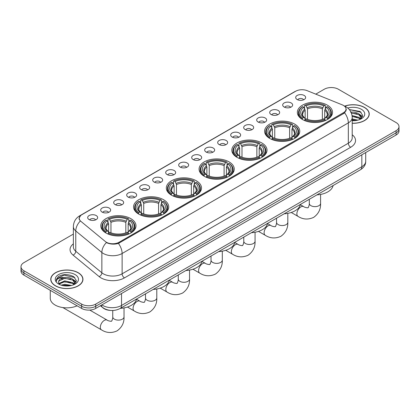 <?xml version="1.0" encoding="UTF-8"?>
<svg xmlns="http://www.w3.org/2000/svg" width="420" height="420" viewBox="0 0 420 420"><rect width="100%" height="100%" fill="white"/><g stroke="black" fill="none" stroke-linecap="round" stroke-linejoin="round"><path stroke-width="0.63" d="M196.345 180.81A17.588 10.154 0 0 0 177.177 178.61A17.588 10.154 0 0 0 166.32 187.992A17.588 10.154 0 0 0 171.47 195.169A17.588 10.154 0 0 0 190.638 197.374A17.588 10.154 0 0 0 201.495 187.992A17.588 10.154 0 0 0 196.345 180.81M294.619 124.073A17.588 10.154 0 0 0 275.452 121.868A17.588 10.154 0 0 0 264.595 131.25A17.588 10.154 0 0 0 269.745 138.432A17.588 10.154 0 0 0 288.913 140.632A17.588 10.154 0 0 0 299.77 131.25A17.588 10.154 0 0 0 294.619 124.073M261.859 142.984A17.588 10.154 0 0 0 242.692 140.784A17.588 10.154 0 0 0 231.835 150.166A17.588 10.154 0 0 0 236.985 157.343A17.588 10.154 0 0 0 256.153 159.547A17.588 10.154 0 0 0 267.01 150.166A17.588 10.154 0 0 0 261.859 142.984M229.1 161.9A17.588 10.154 0 0 0 209.932 159.695A17.588 10.154 0 0 0 199.075 169.076A17.588 10.154 0 0 0 204.225 176.258A17.588 10.154 0 0 0 223.393 178.458A17.588 10.154 0 0 0 234.255 169.076A17.588 10.154 0 0 0 229.1 161.9M163.585 199.721A17.588 10.154 0 0 0 144.417 197.521A17.588 10.154 0 0 0 133.56 206.903A17.588 10.154 0 0 0 138.71 214.084A17.588 10.154 0 0 0 157.878 216.284A17.588 10.154 0 0 0 168.735 206.903A17.588 10.154 0 0 0 163.585 199.721M130.825 218.636A17.588 10.154 0 0 0 111.657 216.436A17.588 10.154 0 0 0 100.8 225.818A17.588 10.154 0 0 0 105.95 232.995A17.588 10.154 0 0 0 125.118 235.2A17.588 10.154 0 0 0 135.98 225.818A17.588 10.154 0 0 0 130.825 218.636M327.374 105.158A17.588 10.154 0 0 0 308.207 102.958A17.588 10.154 0 0 0 297.35 112.34A17.588 10.154 0 0 0 302.5 119.522A17.588 10.154 0 0 0 321.668 121.721A17.588 10.154 0 0 0 332.53 112.34A17.588 10.154 0 0 0 327.374 105.158M284.151 107.027A4.977 2.872 180 0 1 283.164 106.218A4.977 2.872 180 0 1 284.812 102.643A4.977 2.872 180 0 1 291.191 102.963A4.977 2.872 180 0 1 292.178 106.218A4.977 2.872 180 0 1 284.151 107.027M290.588 107.326A2.987 1.722 0 0 0 289.784 106.486A2.987 1.722 0 0 0 286.839 106.05A2.987 1.722 0 0 0 284.76 107.326M271.152 114.534A4.977 2.872 180 0 1 270.165 113.72A4.977 2.872 180 0 1 271.814 110.15A4.977 2.872 180 0 1 278.192 110.471A4.977 2.872 180 0 1 279.179 113.72A4.977 2.872 180 0 1 271.152 114.534M277.583 114.833A2.987 1.722 0 0 0 276.785 113.993A2.987 1.722 0 0 0 273.84 113.558A2.987 1.722 0 0 0 271.756 114.833M258.153 122.042A4.977 2.872 180 0 1 257.166 121.228A4.977 2.872 180 0 1 258.815 117.653A4.977 2.872 180 0 1 265.193 117.973A4.977 2.872 180 0 1 266.18 121.228A4.977 2.872 180 0 1 258.153 122.042M264.584 122.336A2.987 1.722 0 0 0 263.786 121.495A2.987 1.722 0 0 0 260.841 121.06A2.987 1.722 0 0 0 258.757 122.336M245.154 129.544A4.977 2.872 180 0 1 244.162 128.73A4.977 2.872 180 0 1 245.81 125.16A4.977 2.872 180 0 1 252.189 125.48A4.977 2.872 180 0 1 253.181 128.73A4.977 2.872 180 0 1 245.154 129.544M251.585 129.843A2.987 1.722 0 0 0 250.782 129.003A2.987 1.722 0 0 0 247.842 128.567A2.987 1.722 0 0 0 245.758 129.843M232.15 137.051A4.977 2.872 180 0 1 231.163 136.238A4.977 2.872 180 0 1 232.811 132.667A4.977 2.872 180 0 1 239.19 132.988A4.977 2.872 180 0 1 240.177 136.238A4.977 2.872 180 0 1 232.15 137.051M238.586 137.351A2.987 1.722 0 0 0 237.783 136.511A2.987 1.722 0 0 0 234.843 136.07A2.987 1.722 0 0 0 232.759 137.351M219.151 144.553A4.977 2.872 180 0 1 218.164 143.745A4.977 2.872 180 0 1 219.812 140.17A4.977 2.872 180 0 1 226.191 140.49A4.977 2.872 180 0 1 227.178 143.745A4.977 2.872 180 0 1 219.151 144.553M225.587 144.853A2.987 1.722 0 0 0 224.784 144.013A2.987 1.722 0 0 0 221.839 143.577A2.987 1.722 0 0 0 219.76 144.853M206.152 152.061A4.977 2.872 180 0 1 205.165 151.247A4.977 2.872 180 0 1 206.813 147.677A4.977 2.872 180 0 1 213.192 147.998A4.977 2.872 180 0 1 214.179 151.247A4.977 2.872 180 0 1 206.152 152.061M212.583 152.36A2.987 1.722 0 0 0 211.785 151.52A2.987 1.722 0 0 0 208.84 151.084A2.987 1.722 0 0 0 206.756 152.36M193.153 159.569A4.977 2.872 180 0 1 192.166 158.755A4.977 2.872 180 0 1 193.814 155.179A4.977 2.872 180 0 1 200.193 155.505A4.977 2.872 180 0 1 201.18 158.755A4.977 2.872 180 0 1 193.153 159.569M199.584 159.863A2.987 1.722 0 0 0 198.781 159.023A2.987 1.722 0 0 0 195.841 158.587A2.987 1.722 0 0 0 193.757 159.863M180.154 167.071A4.977 2.872 180 0 1 179.161 166.257A4.977 2.872 180 0 1 180.81 162.687A4.977 2.872 180 0 1 187.189 163.007A4.977 2.872 180 0 1 188.181 166.257A4.977 2.872 180 0 1 180.154 167.071M186.585 167.37A2.987 1.722 0 0 0 185.782 166.53A2.987 1.722 0 0 0 182.842 166.094A2.987 1.722 0 0 0 180.758 167.37M167.15 174.578A4.977 2.872 180 0 1 166.162 173.765A4.977 2.872 180 0 1 167.811 170.195A4.977 2.872 180 0 1 174.19 170.515A4.977 2.872 180 0 1 175.177 173.765A4.977 2.872 180 0 1 167.15 174.578M173.586 174.878A2.987 1.722 0 0 0 172.783 174.037A2.987 1.722 0 0 0 169.843 173.597A2.987 1.722 0 0 0 167.759 174.878M154.151 182.086A4.977 2.872 180 0 1 153.163 181.272A4.977 2.872 180 0 1 154.812 177.697A4.977 2.872 180 0 1 161.191 178.017A4.977 2.872 180 0 1 162.178 181.272A4.977 2.872 180 0 1 154.151 182.086M160.587 182.38A2.987 1.722 0 0 0 159.784 181.54A2.987 1.722 0 0 0 156.839 181.104A2.987 1.722 0 0 0 154.76 182.38M141.152 189.588A4.977 2.872 180 0 1 140.165 188.774A4.977 2.872 180 0 1 141.813 185.204A4.977 2.872 180 0 1 148.192 185.525A4.977 2.872 180 0 1 149.179 188.774A4.977 2.872 180 0 1 141.152 189.588M147.583 189.887A2.987 1.722 0 0 0 146.785 189.047A2.987 1.722 0 0 0 143.84 188.612A2.987 1.722 0 0 0 141.755 189.887M128.153 197.096A4.977 2.872 180 0 1 127.166 196.282A4.977 2.872 180 0 1 128.814 192.712A4.977 2.872 180 0 1 135.193 193.032A4.977 2.872 180 0 1 136.18 196.282A4.977 2.872 180 0 1 128.153 197.096M134.584 197.395A2.987 1.722 0 0 0 133.78 196.555A2.987 1.722 0 0 0 130.84 196.114A2.987 1.722 0 0 0 128.756 197.395M115.154 204.598A4.977 2.872 180 0 1 114.161 203.789A4.977 2.872 180 0 1 115.81 200.214A4.977 2.872 180 0 1 122.189 200.534A4.977 2.872 180 0 1 123.181 203.789A4.977 2.872 180 0 1 115.154 204.598M121.585 204.897A2.987 1.722 0 0 0 120.782 204.057A2.987 1.722 0 0 0 117.842 203.621A2.987 1.722 0 0 0 115.757 204.897M102.149 212.105A4.977 2.872 180 0 1 101.162 211.291A4.977 2.872 180 0 1 102.811 207.722A4.977 2.872 180 0 1 109.189 208.042A4.977 2.872 180 0 1 110.177 211.291A4.977 2.872 180 0 1 102.149 212.105M108.586 212.405A2.987 1.722 0 0 0 107.783 211.565A2.987 1.722 0 0 0 104.843 211.129A2.987 1.722 0 0 0 102.758 212.405M89.15 219.613A4.977 2.872 180 0 1 88.163 218.799A4.977 2.872 180 0 1 89.812 215.224A4.977 2.872 180 0 1 96.191 215.549A4.977 2.872 180 0 1 97.177 218.799A4.977 2.872 180 0 1 89.15 219.613M95.587 219.907A2.987 1.722 0 0 0 94.784 219.067A2.987 1.722 0 0 0 91.838 218.631A2.987 1.722 0 0 0 89.759 219.907M297.15 99.524A4.977 2.872 180 0 1 296.163 98.711A4.977 2.872 180 0 1 297.812 95.141A4.977 2.872 180 0 1 304.19 95.461A4.977 2.872 180 0 1 305.177 98.711A4.977 2.872 180 0 1 297.15 99.524M303.587 99.818A2.987 1.722 0 0 0 302.783 98.984A2.987 1.722 0 0 0 299.843 98.543A2.987 1.722 0 0 0 297.759 99.818M342.206 104.837A8.962 5.171 180 0 1 343.403 105.415A8.962 5.171 180 0 1 346.028 109.074A8.962 5.171 180 0 1 343.403 112.733L119.07 242.251A8.962 5.171 180 0 1 105.394 241.558L80.85 221.319A8.962 5.171 180 0 1 79.228 218.353A8.962 5.171 180 0 1 81.853 214.694L295.675 91.245A8.962 5.171 180 0 1 307.151 90.662L342.206 104.837M110.633 310.438A9.954 5.749 180 0 1 103.173 308.002L100.412 305.723M352.217 123.296A16.097 9.293 0 0 0 369.238 114.02A16.097 9.293 0 0 0 364.523 107.447A16.097 9.293 0 0 0 344.694 106.108M78.241 272.732A16.097 9.293 0 0 0 60.701 270.716A16.097 9.293 0 0 0 50.762 279.305A16.097 9.293 0 0 0 55.477 285.873A16.097 9.293 0 0 0 73.017 287.889A16.097 9.293 0 0 0 82.955 279.305A16.097 9.293 0 0 0 78.241 272.732M346.379 109.452L344.626 112.823L343.754 113.458L118.414 243.427C114.665 244.498 110.985 244.367 107.363 243.023L106.397 242.555A11.613 7.77 129.5 0 0 101.861 252.472L75.768 230.958A13.272 7.665 180 0 1 73.369 226.559L73.369 246.881A13.272 7.665 0 0 0 75.768 251.281L101.861 272.795A13.272 7.665 0 0 0 103.346 273.819A13.272 7.665 0 0 0 122.12 273.819L348.332 143.215A13.272 7.665 0 0 0 352.217 137.797L352.217 117.474A13.272 7.665 180 0 1 348.332 122.892A11.613 6.704 -120 0 0 344.626 112.823M73.369 234.087L23.914 262.642A9.954 5.749 0 0 0 21 266.705L21 271.042A9.954 5.749 0 0 0 23.914 275.105L81.643 308.432L81.643 306.264A9.954 5.749 0 0 0 95.723 306.264L396.086 132.851A9.954 5.749 0 0 0 399 128.788A9.954 5.749 0 0 1 396.086 132.851L95.723 306.264A9.954 5.749 0 0 1 81.643 306.264L23.914 272.937L81.643 306.264L81.643 304.096A9.954 5.749 0 0 0 95.723 304.096L396.086 130.683A9.954 5.749 0 0 0 399 126.62A9.954 5.749 0 0 0 396.086 122.556L338.357 89.229A9.954 5.749 0 0 0 324.277 89.229L315.761 94.143M21 268.873A9.954 5.749 0 0 0 23.914 272.937A9.954 5.749 0 0 1 21 268.873M352.217 134.757A16.595 9.581 180 0 1 350.679 147.278L124.467 277.882A16.595 9.581 180 0 1 100.999 277.882A16.595 9.581 180 0 1 99.141 276.602L73.048 255.087A3.318 2.221 -50.5 0 0 75.768 251.281L75.768 230.958A11.613 7.77 129.5 0 1 80.273 221.072L78.997 218.347L80.635 215.56M21 266.705A9.954 5.749 0 0 0 23.914 270.769L81.643 304.096M81.643 308.432A9.954 5.749 0 0 0 95.723 308.432L396.086 135.02A9.954 5.749 0 0 0 399 130.956L399 126.62M352.217 123.202A15.929 9.198 0 0 0 369.07 114.02A15.929 9.198 0 0 0 364.408 107.515A15.929 9.198 0 0 0 344.836 106.171M352.217 118.96L357.814 120.157M352.217 119.821L356.386 120.461M352.06 115.516L359.006 117.385L360.717 119.012M352.17 116.377L359.006 118.246L360.271 119.311M350.532 112.182C353.714 111.846 356.538 112.434 359.006 113.946L361.436 117.768L361.379 118.398M351.351 112.964L359.006 114.807L361.41 118.198M352.217 120.703A11.613 6.704 0 0 0 361.352 118.76A11.613 6.704 0 0 0 361.352 109.279A11.613 6.704 0 0 0 347.812 108.061M360.407 119.248L362.644 115.322L360.092 111.463L349.293 109.541M349.582 109.893L350.406 109.783L361.116 112.282M351.425 113.148L356.974 113.783M360.533 115.322L362.376 116.865M352.186 116.571L356.974 117.222M360.533 118.766L360.806 118.939M352.217 120.015L356.26 120.477M359.552 114.34L362.486 116.561M359.552 117.784L361.074 118.703M55.592 285.805A15.929 9.198 0 0 0 72.954 287.8A15.929 9.198 0 0 0 82.787 279.305A15.929 9.198 0 0 0 78.12 272.8A15.929 9.198 0 0 0 60.764 270.806A15.929 9.198 0 0 0 50.93 279.305A15.929 9.198 0 0 0 55.592 285.805M50.264 290.315L50.264 298.268A16.595 9.581 0 0 0 55.125 305.046A16.595 9.581 0 0 0 77.096 305.807M61.194 285.159L64.712 284.298L71.531 285.443M62.57 285.537L64.712 285.159L70.098 285.742M58.958 283.474L64.712 280.859L72.723 282.671L74.434 284.298M59.246 283.946L64.712 281.715L72.723 283.531L73.988 284.597M74.125 284.534L76.361 280.607L73.81 276.743C68.355 273.924 63.147 273.893 58.191 276.649L56.28 280.151L56.464 281.279C56.569 278.754 59.162 277.483 64.249 277.468A8.295 4.788 0 0 0 58.564 282.014A8.295 4.788 0 0 0 58.963 283.49L59.955 284.697M64.249 277.468C67.431 277.132 70.255 277.72 72.723 279.227L75.154 283.054L75.096 283.684M58.564 282.109L58.847 281.09L64.712 278.276L72.723 280.088L75.127 283.479M75.07 274.559A11.613 6.704 0 0 0 58.648 274.559A11.613 6.704 0 0 0 58.648 284.046A11.613 6.704 0 0 0 75.07 284.046A11.613 6.704 0 0 0 75.07 274.559M56.28 280.229L56.642 278.812L64.118 275.069L74.834 277.562M61.556 278.985L64.118 278.507L70.691 279.064M74.251 280.607L76.094 282.151M61.556 282.429L64.118 281.951L70.691 282.508M74.251 284.046L74.519 284.225M62.79 285.584L69.977 285.763M73.269 279.625L76.198 281.846M73.269 283.064L74.792 283.983M302.185 119.333L302.657 118.073A15.797 9.119 0 0 1 302.657 106.601L303.744 107.231A14.27 8.237 0 0 0 303.744 117.448L304.815 118.057L305.161 119.338M305.161 118.813L305.161 110.234L303.744 107.231M304.531 108.591L304.531 105.52L305.004 105.247A15.797 9.119 0 0 1 324.875 105.247L323.788 105.877A14.27 8.237 0 0 0 306.091 105.877L307.508 108.88L307.508 119.374M322.371 119.374L322.371 108.88L323.788 105.877M316.921 194.891A18.254 10.537 0 0 0 333.081 185.561M304.531 120.246A16.459 9.503 0 0 0 325.348 120.246L324.875 119.427A15.797 9.119 0 0 1 305.004 119.427L304.531 120.524M325.348 120.524L325.348 120.246M302.657 106.601L302.185 106.874A16.459 9.503 0 0 0 298.478 112.88A16.459 9.503 0 0 0 302.185 118.892M324.875 105.247L325.348 105.52L325.348 108.591M305.004 119.427L306.091 118.802A14.27 8.237 0 0 0 323.788 118.802L324.875 119.427M303.744 117.448L302.657 118.073M306.091 105.877L305.004 105.247M304.815 109.079A12.763 7.371 0 0 0 304.815 118.057L304.878 118.099C303.062 116.345 302.327 115.154 302.663 114.523A12.28 7.088 0 0 1 305.161 110.234M327.695 118.892A16.459 9.503 0 0 0 331.401 112.88A16.459 9.503 0 0 0 327.695 106.874L327.222 106.601A15.797 9.119 0 0 1 327.222 118.073L327.695 119.333M327.222 118.073L326.135 117.448A14.27 8.237 0 0 0 326.135 107.231L327.222 106.601M326.135 107.231L324.718 110.234L324.718 118.813L325.064 118.057L326.135 117.448M324.718 110.234A12.28 7.088 0 0 1 327.217 114.523C327.553 115.159 326.812 116.345 325.001 118.099L325.064 118.057A12.763 7.371 0 0 0 325.064 109.079M324.718 119.338L324.718 118.813M269.43 138.243L269.897 136.988A15.797 9.119 0 0 1 269.897 125.517L270.984 126.142A14.27 8.237 0 0 0 270.984 136.358L272.06 136.972L272.407 138.248M272.407 137.728L272.407 129.15L270.984 126.142M271.777 127.502L271.777 124.43L272.244 124.163A15.797 9.119 0 0 1 292.115 124.163L291.029 124.787A14.27 8.237 0 0 0 273.331 124.787L274.754 127.796L274.754 138.285M289.611 138.285L289.611 127.796L291.029 124.787M284.161 213.801A18.254 10.537 0 0 0 300.326 204.472M271.777 139.156A16.459 9.503 0 0 0 292.588 139.156L292.115 138.343A15.797 9.119 0 0 1 272.244 138.343L271.777 139.44M292.588 139.44L292.588 139.156M269.897 125.517L269.43 125.785A16.459 9.503 0 0 0 265.718 131.796A16.459 9.503 0 0 0 269.43 137.802M292.115 124.163L292.588 124.43L292.588 127.502M272.244 138.343L273.331 137.713A14.27 8.237 0 0 0 291.029 137.713L292.115 138.343M270.984 136.358L269.897 136.988M273.331 124.787L272.244 124.163M272.06 127.99A12.763 7.371 0 0 0 272.06 136.972L272.118 137.009C270.307 135.256 269.567 134.064 269.903 133.439A12.28 7.088 0 0 1 272.407 129.15M294.935 137.802A16.459 9.503 0 0 0 298.641 131.796A16.459 9.503 0 0 0 294.935 125.785L294.462 125.517A15.797 9.119 0 0 1 294.462 136.988L294.935 138.243M294.462 136.988L293.375 136.358A14.27 8.237 0 0 0 293.375 126.142L294.462 125.517M293.375 126.142L291.958 129.15L291.958 137.728L292.304 136.972L293.375 136.358M291.958 129.15A12.28 7.088 0 0 1 294.462 133.439C294.793 134.069 294.053 135.261 292.241 137.009L292.304 136.972A12.763 7.371 0 0 0 292.304 127.99M291.958 138.248L291.958 137.728M236.67 157.159L237.143 155.899A15.797 9.119 0 0 1 237.143 144.428L238.229 145.058A14.27 8.237 0 0 0 238.229 155.274L239.3 155.883L239.647 157.164M239.647 156.639L239.647 148.06L238.229 145.058M239.017 146.417L239.017 143.346L239.489 143.073A15.797 9.119 0 0 1 259.355 143.073L258.274 143.703A14.27 8.237 0 0 0 240.576 143.703L241.994 146.706L241.994 157.201M256.851 157.201L256.851 146.706L258.274 143.703M251.407 232.717A18.254 10.537 0 0 0 267.566 223.382M239.017 158.067A16.459 9.503 0 0 0 259.828 158.067L259.355 157.253A15.797 9.119 0 0 1 239.489 157.253L239.017 158.351M259.828 158.351L259.828 158.067M237.143 144.428L236.67 144.701A16.459 9.503 0 0 0 232.964 150.707A16.459 9.503 0 0 0 236.67 156.713M259.355 143.073L259.828 143.346L259.828 146.417M239.489 157.253L240.576 156.629A14.27 8.237 0 0 0 258.274 156.629L259.355 157.253M238.229 155.274L237.143 155.899M240.576 143.703L239.489 143.073M239.3 146.905A12.763 7.371 0 0 0 239.3 155.883L239.358 155.925C237.547 154.172 236.806 152.98 237.143 152.35A12.28 7.088 0 0 1 239.647 148.06M262.175 156.713A16.459 9.503 0 0 0 265.881 150.707A16.459 9.503 0 0 0 262.175 144.701L261.702 144.428A15.797 9.119 0 0 1 261.702 155.899L262.175 157.159M261.702 155.899L260.615 155.274A14.27 8.237 0 0 0 260.615 145.058L261.702 144.428M260.615 145.058L259.198 148.06L259.198 156.639L259.544 155.883L260.615 155.274M259.198 148.06A12.28 7.088 0 0 1 261.702 152.35C262.038 152.985 261.298 154.172 259.486 155.925L259.544 155.883A12.763 7.371 0 0 0 259.544 146.905M259.198 157.164L259.198 156.639M203.91 176.069L204.383 174.815A15.797 9.119 0 0 1 204.383 163.343L205.469 163.968A14.27 8.237 0 0 0 205.469 174.184L206.54 174.793L206.887 176.075M206.887 175.555L206.887 166.976L205.469 163.968M206.257 165.328L206.257 162.257L206.729 161.989A15.797 9.119 0 0 1 226.601 161.989L225.514 162.614A14.27 8.237 0 0 0 207.816 162.614L209.234 165.622L209.234 176.111M224.096 176.111L224.096 165.622L225.514 162.614M218.647 251.627A18.254 10.537 0 0 0 234.806 242.298M206.257 176.983A16.459 9.503 0 0 0 227.073 176.983L226.601 176.169A15.797 9.119 0 0 1 206.729 176.169L206.257 177.266M227.073 177.266L227.073 176.983M204.383 163.343L203.91 163.611A16.459 9.503 0 0 0 200.203 169.617A16.459 9.503 0 0 0 203.91 175.628M226.601 161.989L227.073 162.257L227.073 165.328M206.729 176.169L207.816 175.539A14.27 8.237 0 0 0 225.514 175.539L226.601 176.169M205.469 174.184L204.383 174.815M207.816 162.614L206.729 161.989M206.54 165.816A12.763 7.371 0 0 0 206.54 174.793L206.603 174.835C204.787 173.082 204.052 171.89 204.388 171.266A12.28 7.088 0 0 1 206.887 166.976M229.42 175.628A16.459 9.503 0 0 0 233.126 169.617A16.459 9.503 0 0 0 229.42 163.611L228.947 163.343A15.797 9.119 0 0 1 228.947 174.815L229.42 176.069M228.947 174.815L227.861 174.184A14.27 8.237 0 0 0 227.861 163.968L228.947 163.343M227.861 163.968L226.438 166.976L226.438 175.555L226.79 174.793L227.861 174.184M226.438 166.976A12.28 7.088 0 0 1 228.942 171.266C229.278 171.896 228.538 173.087 226.727 174.835L226.79 174.793A12.763 7.371 0 0 0 226.79 165.816M226.438 176.075L226.438 175.555M171.155 194.985L171.623 193.725A15.797 9.119 0 0 1 171.623 182.254L172.709 182.884A14.27 8.237 0 0 0 172.709 193.1L173.785 193.709L174.132 194.99M174.132 194.465L174.132 185.887L172.709 182.884M173.502 184.244L173.502 181.167L173.969 180.899A15.797 9.119 0 0 1 193.841 180.899L192.754 181.529A14.27 8.237 0 0 0 175.056 181.529L176.479 184.532L176.479 195.022M191.336 195.022L191.336 184.532L192.754 181.529M185.887 270.543A18.254 10.537 0 0 0 202.052 261.209M173.502 195.893A16.459 9.503 0 0 0 194.313 195.893L193.841 195.079A15.797 9.119 0 0 1 173.969 195.079L173.502 196.177M194.313 196.177L194.313 195.893M171.623 182.254L171.155 182.527A16.459 9.503 0 0 0 167.444 188.533A16.459 9.503 0 0 0 171.155 194.539M193.841 180.899L194.313 181.167L194.313 184.244M173.969 195.079L175.056 194.455A14.27 8.237 0 0 0 192.754 194.455L193.841 195.079M172.709 193.1L171.623 193.725M175.056 181.529L173.969 180.899M173.785 184.732A12.763 7.371 0 0 0 173.785 193.709L173.843 193.746C172.032 191.993 171.292 190.806 171.628 190.176A12.28 7.088 0 0 1 174.132 185.887M196.66 194.539A16.459 9.503 0 0 0 200.366 188.533A16.459 9.503 0 0 0 196.66 182.527L196.187 182.254A15.797 9.119 0 0 1 196.187 193.725L196.66 194.985M196.187 193.725L195.101 193.1A14.27 8.237 0 0 0 195.101 182.884L196.187 182.254M195.101 182.884L193.683 185.887L193.683 194.465L194.03 193.709L195.101 193.1M193.683 185.887A12.28 7.088 0 0 1 196.187 190.176C196.518 190.806 195.778 191.998 193.966 193.746L194.03 193.709A12.763 7.371 0 0 0 194.03 184.732M193.683 194.99L193.683 194.465M138.395 213.896L138.868 212.641A15.797 9.119 0 0 1 138.868 201.169L139.954 201.794A14.27 8.237 0 0 0 139.954 212.011L141.026 212.62L141.372 213.901M141.372 213.381L141.372 204.803L139.954 201.794M140.742 203.154L140.742 200.083L141.215 199.815A15.797 9.119 0 0 1 161.081 199.815L159.994 200.44A14.27 8.237 0 0 0 142.301 200.44L143.719 203.448L143.719 213.938M158.576 213.938L158.576 203.448L159.994 200.44M153.127 289.454A18.254 10.537 0 0 0 169.291 280.124M140.742 214.809A16.459 9.503 0 0 0 161.553 214.809L161.081 213.995A15.797 9.119 0 0 1 141.215 213.995L140.742 215.087M161.553 215.087L161.553 214.809M138.868 201.169L138.395 201.437A16.459 9.503 0 0 0 134.689 207.443A16.459 9.503 0 0 0 138.395 213.454M161.081 199.815L161.553 200.083L161.553 203.154M141.215 213.995L142.301 213.365A14.27 8.237 0 0 0 159.994 213.365L161.081 213.995M139.954 212.011L138.868 212.641M142.301 200.44L141.215 199.815M141.026 203.642A12.763 7.371 0 0 0 141.026 212.62L141.083 212.662C139.272 210.908 138.532 209.716 138.868 209.092A12.28 7.088 0 0 1 141.372 204.803M163.9 213.454A16.459 9.503 0 0 0 167.606 207.443A16.459 9.503 0 0 0 163.9 201.437L163.427 201.169A15.797 9.119 0 0 1 163.427 212.641L163.9 213.896M163.427 212.641L162.341 212.011A14.27 8.237 0 0 0 162.341 201.794L163.427 201.169M162.341 201.794L160.923 204.803L160.923 213.381L161.27 212.62L162.341 212.011M160.923 204.803A12.28 7.088 0 0 1 163.427 209.092C163.758 209.722 163.023 210.914 161.212 212.662L161.27 212.62A12.763 7.371 0 0 0 161.27 203.642M160.923 213.901L160.923 213.381M105.635 232.811L106.108 231.551A15.797 9.119 0 0 1 106.108 220.08L107.195 220.705A14.27 8.237 0 0 0 107.195 230.927L108.266 231.536L108.612 232.816M108.612 232.291L108.612 223.713L107.195 220.705M107.982 222.065L107.982 218.993L108.455 218.726A15.797 9.119 0 0 1 128.326 218.726L127.239 219.35A14.27 8.237 0 0 0 109.541 219.35L110.959 222.359L110.959 232.848M125.816 232.848L125.816 222.359L127.239 219.35M120.372 308.369A18.254 10.537 0 0 0 136.531 299.035M107.982 233.72A16.459 9.503 0 0 0 128.798 233.72L128.326 232.906A15.797 9.119 0 0 1 108.455 232.906L107.982 234.003M128.798 234.003L128.798 233.72M106.108 220.08L105.635 220.348A16.459 9.503 0 0 0 101.929 226.359A16.459 9.503 0 0 0 105.635 232.365M128.326 218.726L128.798 218.993L128.798 222.065M108.455 232.906L109.541 232.281A14.27 8.237 0 0 0 127.239 232.281L128.326 232.906M107.195 230.927L106.108 231.551M109.541 219.35L108.455 218.726M108.266 222.558A12.763 7.371 0 0 0 108.266 231.536L108.329 231.572C106.512 229.819 105.777 228.632 106.113 228.002A12.28 7.088 0 0 1 108.612 223.713M131.145 232.365A16.459 9.503 0 0 0 134.852 226.359A16.459 9.503 0 0 0 131.145 220.348L130.673 220.08A15.797 9.119 0 0 1 130.673 231.551L131.145 232.811M130.673 231.551L129.586 230.927A14.27 8.237 0 0 0 129.586 220.705L130.673 220.08M129.586 220.705L128.163 223.713L128.163 232.291L128.51 231.536L129.586 230.927M128.163 223.713A12.28 7.088 0 0 1 130.667 228.002C131.003 228.632 130.263 229.824 128.452 231.572L128.51 231.536A12.763 7.371 0 0 0 128.51 222.558M128.163 232.816L128.163 232.291M119.07 242.251L119.07 243.164M343.403 112.733L343.403 113.663M124.467 277.882A3.318 1.916 60 0 1 122.12 273.819L122.12 253.496A13.272 7.665 180 0 1 103.346 253.496A13.272 7.665 180 0 1 101.861 252.472L101.861 272.795A3.318 2.221 -50.5 0 1 99.141 276.602M352.217 117.474C351.997 112.702 349.897 109.121 345.928 106.738L344.248 105.919A11.613 5.439 112 0 0 344.09 105.861M118.414 243.427A11.613 6.704 60 0 1 122.12 253.496L348.332 122.892L348.332 143.215A3.318 1.916 60 0 0 350.679 147.278M80.866 215.371A11.613 6.704 -120 0 0 79.658 215.822C75.689 218.211 73.589 221.786 73.369 226.559M79.658 215.822L294.698 91.67A11.613 6.704 60 0 1 295.58 91.298M73.048 255.087A16.595 9.581 180 0 1 73.369 243.847M95.723 304.096L95.723 308.432M396.086 130.683L396.086 135.02M23.914 270.769L23.914 275.105M101.871 304.883A13.272 7.665 0 0 0 102.764 305.45A13.272 7.665 0 0 0 121.532 305.45L361.825 166.719A13.272 7.665 0 0 0 365.71 161.301C365.81 164.598 364.056 167.417 360.449 169.759L120.157 308.49A6.636 3.833 60 0 0 121.532 305.45L121.532 293.528M361.825 154.796L361.825 166.719A6.636 3.833 60 0 1 360.449 169.759M101.33 305.193A6.636 4.442 129.5 0 0 102.49 307.351L100.475 305.687M320.581 194.439L320.581 203.38A5.644 3.255 180 0 1 318.927 205.684A5.644 3.255 180 0 1 310.952 205.684A5.644 3.255 180 0 1 309.298 203.38C309.64 204.325 308.175 208.415 307.996 207.611C308.6 208.168 304.327 207.396 303.681 206.624L300.284 204.666M320.581 203.38C320.822 209.223 318.507 213.885 313.635 217.382C308.175 219.854 302.978 219.524 298.037 216.395A5.644 3.255 -60 0 1 297.176 211.874A5.644 3.255 -60 0 1 300.862 206.903A5.644 3.255 -60 0 1 303.681 206.624M322.371 108.88A12.28 7.088 0 0 0 307.508 108.88M322.718 107.725A12.763 7.371 0 0 0 307.162 107.725M287.821 213.35L287.821 222.296A5.644 3.255 180 0 1 286.172 224.6A5.644 3.255 180 0 1 278.192 224.6A5.644 3.255 180 0 1 276.538 222.296C276.885 223.235 275.415 227.325 275.237 226.522C275.84 227.084 271.567 226.306 270.921 225.54L267.529 223.577M287.821 222.296C288.062 228.134 285.747 232.801 280.88 236.297C275.42 238.765 270.218 238.439 265.283 235.31A5.644 3.255 -60 0 1 264.416 230.79A5.644 3.255 -60 0 1 268.102 225.818A5.644 3.255 -60 0 1 270.921 225.54M289.611 127.796A12.28 7.088 0 0 0 274.754 127.796M289.957 126.635A12.763 7.371 0 0 0 274.407 126.635M255.066 232.26L255.066 241.206A5.644 3.255 180 0 1 253.412 243.511A5.644 3.255 180 0 1 245.432 243.511A5.644 3.255 180 0 1 243.779 241.206C244.125 242.151 242.66 246.241 242.477 245.438C243.08 245.994 238.807 245.217 238.166 244.451L234.77 242.492M255.066 241.206C255.308 247.044 252.992 251.711 248.12 255.208C242.66 257.68 237.463 257.35 232.523 254.221A5.644 3.255 -60 0 1 231.656 249.701A5.644 3.255 -60 0 1 235.342 244.729A5.644 3.255 -60 0 1 238.166 244.451M256.851 146.706A12.28 7.088 0 0 0 241.994 146.706M257.197 145.551A12.763 7.371 0 0 0 241.647 145.551M222.306 251.176L222.306 260.122A5.644 3.255 180 0 1 220.652 262.421A5.644 3.255 180 0 1 212.678 262.421A5.644 3.255 180 0 1 211.024 260.122C211.365 261.062 209.9 265.151 209.722 264.348C210.326 264.91 206.052 264.133 205.406 263.366L202.01 261.403M222.306 260.122C222.547 265.96 220.232 270.627 215.36 274.123C209.9 276.591 204.703 276.266 199.763 273.137A5.644 3.255 -60 0 1 198.902 268.616A5.644 3.255 -60 0 1 202.587 263.644A5.644 3.255 -60 0 1 205.406 263.366M224.096 165.622A12.28 7.088 0 0 0 209.234 165.622M224.443 164.462A12.763 7.371 0 0 0 208.887 164.462M189.546 270.086L189.546 279.032A5.644 3.255 180 0 1 187.898 281.337A5.644 3.255 180 0 1 179.917 281.337A5.644 3.255 180 0 1 178.264 279.032C178.605 279.977 177.14 284.067 176.962 283.264C177.566 283.82 173.292 283.043 172.646 282.277L169.255 280.319M189.546 279.032C189.787 284.87 187.472 289.538 182.606 293.034C177.146 295.507 171.943 295.176 167.008 292.047A5.644 3.255 -60 0 1 166.142 287.527A5.644 3.255 -60 0 1 169.827 282.555A5.644 3.255 -60 0 1 172.646 282.277M191.336 184.532A12.28 7.088 0 0 0 176.479 184.532M191.683 183.377A12.763 7.371 0 0 0 176.132 183.377M156.791 289.002L156.791 297.948A5.644 3.255 180 0 1 155.138 300.248A5.644 3.255 180 0 1 147.157 300.248A5.644 3.255 180 0 1 145.504 297.948C145.85 298.888 144.386 302.978 144.202 302.174C144.805 302.731 140.532 301.959 139.892 301.187L136.495 299.229M156.791 297.948C157.033 303.786 154.718 308.453 149.846 311.945C144.386 314.417 139.188 314.087 134.248 310.963A5.644 3.255 -60 0 1 133.382 306.443A5.644 3.255 -60 0 1 137.067 301.471A5.644 3.255 -60 0 1 139.892 301.187M158.576 203.448A12.28 7.088 0 0 0 143.719 203.448M158.923 202.288A12.763 7.371 0 0 0 143.372 202.288M124.031 307.913L124.031 316.858A5.644 3.255 180 0 1 122.377 319.163A5.644 3.255 180 0 1 114.403 319.163A5.644 3.255 180 0 1 112.749 316.858C113.09 317.804 111.626 321.893 111.447 321.09C112.051 321.647 107.777 320.869 107.132 320.103L89.77 310.081M124.031 316.858C124.273 322.697 121.958 327.364 117.086 330.86C111.626 333.333 106.428 333.002 101.488 329.873A5.644 3.255 -60 0 1 100.627 325.353A5.644 3.255 -60 0 1 104.312 320.381A5.644 3.255 -60 0 1 107.132 320.103M125.816 222.359A12.28 7.088 0 0 0 110.959 222.359M126.168 221.198A12.763 7.371 0 0 0 110.612 221.198M79.228 218.353L79.228 219.508M346.028 109.074L346.028 110.98M294.698 91.67L296.83 90.683M120.157 308.49C114.817 311.173 109.478 311.173 104.134 308.49L102.49 307.351M365.71 161.301L365.71 152.554M369.07 115.348L369.07 114.02M361.436 118.335L361.436 117.768M82.787 280.633L82.787 279.305M75.154 283.621L75.154 283.054M50.93 280.633L50.93 279.305M298.037 216.395L291.244 212.473M298.478 115.92L298.478 112.88M331.401 115.92L331.401 112.88M309.298 199.29L309.298 203.38M265.283 235.31L258.489 231.389M265.718 134.831L265.718 131.796M298.641 134.831L298.641 131.796M276.538 218.206L276.538 222.296M232.523 254.221L225.729 250.299M232.964 153.741L232.964 150.707M265.881 153.741L265.881 150.707M243.779 237.116L243.779 241.206M199.763 273.137L192.969 269.215M200.203 172.657L200.203 169.617M233.126 172.657L233.126 169.617M211.024 256.032L211.024 260.122M167.008 292.047L160.209 288.125M167.444 191.567L167.444 188.533M200.366 191.567L200.366 188.533M178.264 274.943L178.264 279.032M134.248 310.963L127.454 307.041M134.689 210.483L134.689 207.443M167.606 210.483L167.606 207.443M145.504 293.858L145.504 297.948M101.488 329.873L62.853 307.566M101.929 229.394L101.929 226.359M134.852 229.394L134.852 226.359M112.749 310.49L112.749 316.858"/></g></svg>
